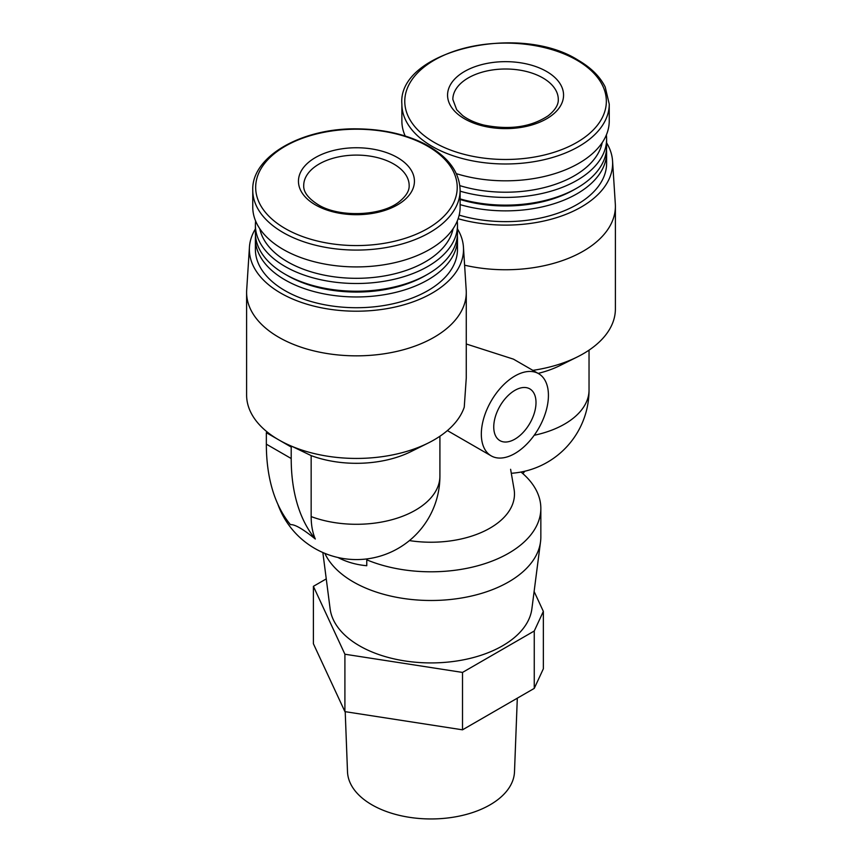 <?xml version="1.0" encoding="UTF-8"?>
<svg xmlns="http://www.w3.org/2000/svg" width="862" height="862" viewBox="0 0 862 862"><rect width="100%" height="100%" fill="white"/><g stroke="black" fill="none" stroke-linecap="round" stroke-linejoin="round"><path stroke-width="1.29" d="M255.389 228.947A107.071 61.816 0 0 0 249.441 247.092L246.683 290.085A109.84 63.411 0 0 0 246.607 292.433L246.607 395.022A109.84 63.411 0 0 0 267.349 432.11L266.347 432.692L266.347 444.167A213.086 123.018 120 0 0 290.462 524.667C294.621 524.171 302.907 528.956 315.32 539.019A81.61 47.119 120 0 1 311.16 516.586L311.16 455.61A83.474 48.197 0 0 0 410.926 451.623L428.134 443.068A109.84 63.411 0 0 0 464.252 407.166L466.267 377.976L466.277 292.433A109.84 63.411 0 0 0 466.202 290.085L463.444 247.092A107.071 61.816 0 0 0 457.485 228.947M521.004 472.042A109.84 63.411 180 0 1 540.84 508.386L540.84 537.08A109.84 63.411 180 0 1 540.528 541.799A109.84 63.411 180 0 1 441.161 600.221A109.84 63.411 180 0 1 324.845 553.361M540.84 508.386A109.84 63.411 180 0 1 481.039 564.836A109.84 63.411 180 0 1 366.759 559.826L366.759 565.72A213.086 123.018 120 0 1 337.936 557.498M246.607 292.433A109.84 63.411 0 0 0 356.437 355.844A109.84 63.411 0 0 0 466.277 292.433M266.347 432.692L278.771 439.868A109.84 63.411 0 0 0 292.207 446.462L291.205 447.044L278.771 439.868A109.84 63.411 180 0 1 267.349 432.11M311.16 455.61L292.207 446.462A109.84 63.411 0 0 0 428.134 443.068M510.616 469.305L514.064 489.25A83.474 48.197 180 0 1 409.439 540.593M249.441 247.092A107.071 61.816 0 0 0 356.437 311.204A107.071 61.816 0 0 0 463.444 247.092M514.883 453.498A47.453 27.39 -60 0 1 491.157 455.847A47.453 27.39 -60 0 1 491.157 401.056A47.453 27.39 -60 0 1 538.599 373.666A47.453 27.39 -60 0 1 545.872 411.691A47.453 27.39 -60 0 1 514.883 453.498M466.277 343.992L513.44 359.142L538.599 373.666M606.611 142.855A107.071 61.816 180 0 1 612.559 161A107.071 61.816 180 0 1 458.142 218.722M255.518 235.757A101.048 58.336 0 0 0 255.389 238.623L255.389 249.387A101.048 58.336 0 0 0 284.988 290.634A101.048 58.336 0 0 0 395.108 303.284A101.048 58.336 0 0 0 457.485 249.387L457.485 238.623A101.048 58.336 0 0 0 457.366 235.757M606.482 149.665A101.048 58.336 180 0 1 606.611 152.531L606.611 163.295A101.048 58.336 180 0 1 459.177 215.123M255.389 238.623A101.048 58.336 0 0 0 284.988 279.881A101.048 58.336 0 0 0 395.108 292.52A101.048 58.336 0 0 0 457.485 238.623M255.637 221.081A101.048 58.336 0 0 0 255.389 225.165L255.389 232.88A101.048 58.336 0 0 0 284.988 274.138L287.477 275.571A97.535 56.31 0 0 0 425.408 275.571L427.897 274.138A101.048 58.336 0 0 0 457.485 232.88L457.485 225.165A101.048 58.336 0 0 0 457.237 221.081M287.477 275.571L284.988 274.138A101.048 58.336 0 0 0 427.897 274.138M255.389 225.165A101.048 58.336 0 0 0 284.988 266.423A101.048 58.336 0 0 0 395.108 279.062A101.048 58.336 0 0 0 457.485 225.165M259.796 228.742A97.32 56.192 0 0 0 287.628 261.854A97.32 56.192 0 0 0 388.32 275.215A97.32 56.192 0 0 0 453.089 228.742M252.76 190.211L252.76 207.052A103.688 59.866 0 0 0 283.124 249.387A103.688 59.866 0 0 0 396.121 262.36A103.688 59.866 0 0 0 460.125 207.052L460.125 190.211C459.489 171.484 447.572 155.99 424.373 143.749C405.388 134.267 383.418 129.311 358.473 128.88C302.39 127.414 251.37 156.475 252.76 190.211A103.688 59.866 0 0 0 283.124 232.546A103.688 59.866 0 0 0 396.121 245.519A103.688 59.866 0 0 0 460.125 190.211M315.438 204.897A57.991 33.478 0 0 0 412.456 189.888A57.991 33.478 0 0 0 341.427 148.889A57.991 33.478 0 0 0 315.438 204.897M367.492 558.835L366.759 559.826M540.528 541.799L531.876 608.863A101.156 58.401 180 0 1 431 662.921A101.156 58.401 180 0 1 330.124 608.863L322.851 552.52M514.883 439.146A29.879 17.251 -60 0 1 499.938 440.633A29.879 17.251 -60 0 1 499.938 406.131A29.879 17.251 -60 0 1 529.818 388.881A29.879 17.251 -60 0 1 534.397 412.823A29.879 17.251 -60 0 1 514.883 439.146M326.256 578.898L313.391 586.332L344.908 654.226L462.517 672.425L534.257 631.006L543.351 611.395L534.117 591.494M543.351 611.395L543.351 668.793L534.257 688.393L462.517 729.823L344.908 711.624L313.391 643.731L313.391 586.332M344.908 654.226L344.908 711.624M462.517 672.425L462.517 729.823M534.257 631.006L534.257 688.393M517.308 698.188L514.495 771.802A83.517 48.218 180 0 1 462.107 815.484A83.517 48.218 180 0 1 371.953 804.839A83.517 48.218 180 0 1 347.505 771.802L345.209 711.667M612.559 161L615.317 203.992A109.84 63.411 180 0 1 615.393 206.341A109.84 63.411 180 0 1 464.607 265.184M615.393 206.341L615.393 308.93A109.84 63.411 180 0 1 577.249 356.976A109.84 63.411 180 0 1 532.878 370.358M577.249 356.976L560.041 365.531A83.474 48.197 180 0 1 538.136 373.397M546.562 71.46A57.991 33.478 180 0 1 520.573 127.479A57.991 33.478 180 0 1 449.544 86.469A57.991 33.478 180 0 1 546.562 71.46M609.24 104.119L605.221 87.073C600.103 76.664 591.073 67.699 578.143 60.178C518.493 22.1 397.253 51.289 401.875 104.119A103.688 59.866 180 0 0 505.563 163.985A103.688 59.866 180 0 0 609.24 104.119L609.24 120.96A103.688 59.866 180 0 1 456.332 173.65M405.205 136.013A103.688 59.866 180 0 1 401.875 120.96L401.875 104.119M602.204 142.65A97.32 56.192 180 0 1 459.845 185.632M606.363 134.989A101.048 58.336 180 0 1 606.611 139.073A101.048 58.336 180 0 1 460.125 191.181M404.666 135.84A101.048 58.336 180 0 1 404.763 134.989M606.611 139.073L606.611 146.788A101.048 58.336 180 0 1 577.012 188.045A101.048 58.336 180 0 1 460.125 198.906M577.012 188.045L574.523 189.478A97.535 56.31 180 0 1 460.125 199.488M606.611 152.531A101.048 58.336 180 0 1 460.125 204.639M522.9 473.658A213.086 123.018 120 0 0 524.786 471.234M291.205 447.044L291.205 458.519A213.086 123.018 120 0 0 315.32 539.019M511.306 473.281A83.474 83.474 0 0 0 589.037 390.001A83.474 48.197 180 0 1 534.203 435.278M311.16 516.586A83.474 48.197 0 0 0 396.369 518.418A83.474 48.197 0 0 0 439.911 476.104L439.911 436.237M285.182 228.527A100.779 58.185 0 0 0 453.789 202.451A100.779 58.185 0 0 0 330.361 131.186A100.779 58.185 0 0 0 285.182 228.527M576.818 60.146A100.779 58.185 180 0 1 531.638 157.498A100.779 58.185 180 0 1 408.211 86.232A100.779 58.185 180 0 1 576.818 60.146M291.205 458.519L266.347 444.167M542.834 77.914A52.722 30.439 180 0 1 558.285 99.442C558.544 104.701 555.214 110.12 548.286 115.691C531.089 127.102 509.604 130.227 483.851 125.065C475.124 122.824 468.044 119.646 462.614 115.53L456.698 109.765L452.841 99.442A52.722 30.439 180 0 1 485.381 71.32A52.722 30.439 180 0 1 542.834 77.914M409.159 185.535A52.722 30.439 0 0 0 356.437 155.095A52.722 30.439 0 0 0 303.715 185.535C303.359 191.935 308.143 198.303 318.067 204.639C338.928 217.86 381.823 216.103 399.171 201.783C406.088 196.213 409.418 190.793 409.159 185.535M491.157 455.847L447.637 430.731M277.79 504.076A83.474 83.474 0 0 0 439.911 476.104M589.037 350.144L589.037 390.001"/></g></svg>
